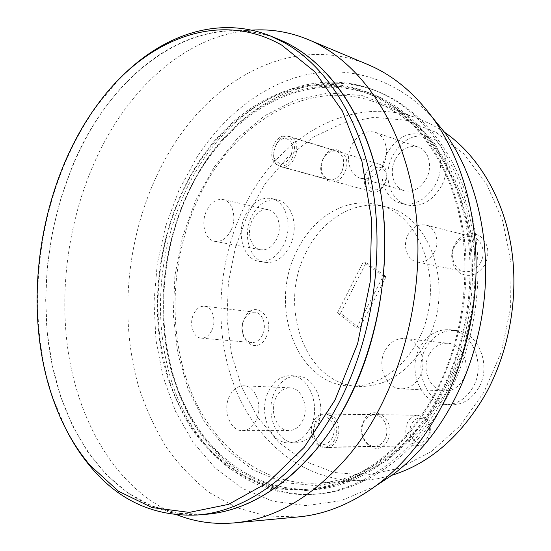 <?xml version="1.0" encoding="UTF-8"?>
<svg xmlns="http://www.w3.org/2000/svg" width="551" height="551" viewBox="0 0 551 551"><rect width="100%" height="100%" fill="white"/><g stroke="black" fill="none" stroke-linecap="round" stroke-linejoin="round"><path stroke-width="0.41" stroke-dasharray="2.75 2.07" d="M414.972 432.755C383.462 468.433 348.962 487.539 311.487 490.053L284.109 488.634C266.498 484.611 250.078 477.696 234.843 467.895C220.455 456.662 207.734 443.307 196.673 427.831C186.651 411.377 178.517 393.593 172.284 374.473C152.675 306.356 164.632 225.083 202.982 165.279C241.379 104.814 309.407 69.708 372.097 94.014C418.967 111.936 458.563 165.073 468.715 234.767C478.812 304.386 456.896 383.379 414.972 432.755M409.6 432.776C377.986 468.687 343.404 487.904 305.86 490.424L278.441 488.985C260.816 484.935 244.375 477.979 229.14 468.116C214.752 456.82 202.031 443.39 190.977 427.824C180.962 411.28 172.842 393.4 166.616 374.184C147.062 305.709 159.081 224.037 197.485 163.874C235.945 103.058 304.042 67.635 366.842 91.976C413.794 109.924 453.466 163.337 463.611 233.479C473.702 303.539 451.668 383.076 409.6 432.776M375.61 486.03L340.911 500.735L306.136 505.625L272.855 501.224L242.33 488.427L215.524 468.364L193.119 442.281L175.569 411.418L163.137 377.001L155.947 340.187L154.018 302.086L157.29 263.75L165.644 226.185L178.889 190.412L196.776 157.448C223.651 115.958 262.297 84.902 305.66 74.874C348.921 65.287 396.203 78.504 432.08 117.026M298.346 516.914L266.725 516.025L237.026 507.788L210.027 492.987C193.532 480.224 178.972 465.003 166.347 447.322C154.921 428.526 145.65 408.215 138.549 386.382C116.261 308.601 129.402 216.033 172.298 147.034C215.765 76.424 294.62 34.01 367.593 64.453M201.583 514.579C183.993 515.281 167.373 512.402 151.725 505.928C95.626 482.035 58.964 417.803 48.743 345.332C38.942 272.428 54.335 192.216 90.681 129.754C122.529 75.446 171.306 35.76 224.395 31.09C241.262 29.589 257.985 31.806 274.556 37.743M177.36 514.937L175.39 514.152C116.943 489.35 78.745 423.685 67.931 349.913C57.552 275.693 73.249 194.227 110.751 130.732C143.618 75.542 194.145 35.119 249.438 30.319L251.552 30.153M119.326 78.979L98.512 103.678C84.771 122.46 73.228 143.191 63.875 165.865C33.604 239.134 28.886 327.721 53.316 399.007L65.789 428.802M278.482 39.259C195.97 6.206 109.325 73.965 71.83 167.649L60.534 199.331L52.345 232.295L47.358 266.002L45.664 299.902L47.317 333.445L52.366 366.05L60.824 397.119L72.677 426.006L87.85 452.047L106.219 474.535L127.577 492.718L151.601 505.873L177.856 513.284L205.785 514.303M195.639 200.454L214.119 167.146L237.405 138.418L264.852 115.614L295.57 100.062L328.396 93.016L361.897 95.488L394.337 108.154L423.767 131.131L448.128 163.778L465.499 204.628L474.349 251.318L473.757 300.805L463.625 349.63L444.726 394.385L418.56 432.108L387.167 460.615L352.819 478.633L317.734 485.817L283.903 482.573L252.95 469.879L226.124 449.044L204.297 421.57L188.036 388.992L177.656 352.826L173.296 314.518L174.942 275.459L182.464 236.999L195.639 200.454M446.062 399.014C476.154 344.258 485.83 272.139 471.284 212.114C456.579 152.076 419.834 107.982 377.531 91.418C301.989 61.815 221.268 116.213 186.631 196.28C159.198 258.075 155.83 333.066 179.082 393.931C202.499 454.306 254.176 497.849 315.895 494.157C363.371 491.313 414.579 456.8 446.062 399.014M433.699 395.432C463.177 341.393 472.613 270.265 458.294 211.205C443.817 152.117 407.726 108.891 366.215 92.919C292.863 64.646 214.491 117.935 180.625 196.418C153.777 257.103 150.354 330.738 172.842 390.507C195.495 449.809 245.601 492.573 305.55 489.336C352.234 486.836 402.733 452.708 433.699 395.432M186.155 197.637C219.945 119.574 298.249 66.712 371.477 94.951C412.913 110.896 448.934 153.915 463.405 212.631C477.717 271.333 468.343 341.971 438.982 395.659C408.139 452.55 357.785 486.471 311.177 488.971C251.318 492.208 201.211 449.706 178.517 390.714C155.988 331.254 159.356 257.985 186.155 197.637M443.121 398.903C473.281 343.941 483 271.547 468.453 211.315C453.735 151.064 416.949 106.846 374.604 90.268C298.993 60.644 218.224 115.283 183.545 195.598C156.085 257.586 152.689 332.783 175.914 393.827C199.31 454.382 250.98 498.07 312.761 494.378C360.285 491.533 411.576 456.903 443.121 398.903M252.082 220.572C246.242 232.246 250.815 248.377 260.561 249.755C267.097 250.498 272.456 246.951 276.623 239.12C282.532 227.529 278.069 211.494 268.654 209.848C261.835 208.891 256.311 212.466 252.082 220.572M231.076 230.111C226.826 238.342 221.412 242.089 214.835 241.359C205.041 239.988 200.543 223.169 206.494 210.923C210.792 202.417 216.364 198.629 223.231 199.572C232.694 201.205 237.102 217.941 231.076 230.111M290.033 245.787C283.524 257.902 275.19 263.426 265.038 262.345C249.562 260.292 242.309 235.015 251.449 216.75C258.102 203.953 266.849 198.36 277.704 199.979C292.354 202.685 299.331 227.721 290.033 245.787M283.868 244.596C277.339 256.794 268.991 262.359 258.825 261.284C243.335 259.232 236.097 233.803 245.264 215.413C251.931 202.534 260.692 196.9 271.553 198.512C286.224 201.218 293.194 226.399 283.868 244.596M395.281 159.363C388.792 171.636 393.338 187.967 404.22 190.708C413.202 192.513 420.613 188.435 426.446 178.483C432.969 166.402 428.699 150.265 418.347 147.138C408.918 144.913 401.231 148.984 395.281 159.363M383.241 165.135C377.242 175.666 369.673 180.025 360.54 178.214C349.486 175.438 344.96 158.344 351.621 145.374C357.723 134.416 365.568 130.043 375.155 132.274C385.686 135.436 389.956 152.358 383.241 165.135M441.475 185.914C432.383 201.267 420.888 207.617 406.989 204.965C389.66 200.84 382.394 175.218 392.553 155.967C401.92 139.582 414.104 133.239 429.105 136.944C445.125 142.027 451.703 167.153 441.475 185.914M435.683 184.144C426.55 199.62 415.02 206.026 401.08 203.374C383.71 199.235 376.45 173.455 386.644 154.06C396.045 137.543 408.27 131.145 423.306 134.85C439.367 139.94 445.952 165.238 435.683 184.144M429.229 354.465C420.792 368.908 430 390.797 444.988 390.928C452.509 391.003 458.48 387.332 462.895 379.914C471.387 365.664 462.571 344.127 448.287 343.301C440.187 342.839 433.837 346.558 429.229 354.465M419.442 377.153C414.882 384.991 408.752 388.882 401.066 388.813C385.755 388.696 376.485 365.637 385.163 350.395C389.901 342.047 396.41 338.1 404.682 338.562C419.277 339.375 428.21 362.09 419.442 377.153M478.695 387.78C471.856 399.144 462.668 404.847 451.131 404.889C427.3 405.013 412.671 370.637 425.861 348.018C433.155 335.456 443.279 329.629 456.249 330.545C478.351 332.157 492.015 365.637 478.695 387.78M472.889 387.463C466.022 398.91 456.8 404.661 445.222 404.703C421.315 404.833 406.666 370.21 419.917 347.426C427.232 334.76 437.398 328.892 450.408 329.808C472.579 331.413 486.271 365.148 472.889 387.463M276.134 397.443C268.936 410.619 276.774 431.185 289.089 430.579C294.62 430.372 299.041 427.225 302.361 421.143C309.648 408.015 301.92 387.628 290.033 387.835C284.171 387.849 279.543 391.052 276.134 397.443M255.946 420.744C252.558 427.128 248.067 430.434 242.481 430.655C230.049 431.281 222.28 409.724 229.615 395.907C233.087 389.206 237.784 385.845 243.694 385.81C255.698 385.576 263.392 406.962 255.946 420.744M316.377 428.155C311.219 437.522 304.366 442.412 295.825 442.818C276.285 443.961 263.908 411.714 275.156 391.107C280.535 380.989 287.904 375.961 297.251 376.03C315.744 375.892 327.852 407.671 316.377 428.155M310.11 428.148C304.93 437.577 298.07 442.501 289.516 442.914C269.942 444.058 257.572 411.604 268.854 390.859C274.246 380.672 281.63 375.61 290.99 375.672C309.51 375.534 321.626 407.526 310.11 428.148M485.045 264.576C477.91 275.19 469.452 277.986 459.672 272.972C451.241 265.72 449.492 256.263 454.423 244.589C461.221 234.058 469.59 231.117 479.528 235.766C488.296 242.943 490.135 252.544 485.045 264.576M480.658 262.51C476.443 269.487 470.891 272.49 464.011 271.526C454.162 269.873 449.32 255.774 454.988 245.739C459.3 238.48 465.058 235.47 472.262 236.716C481.719 238.7 486.333 252.613 480.658 262.51M434.25 252.296C429.883 259.721 424.18 262.951 417.135 261.98C407.051 260.292 402.175 245.409 408.029 234.74C412.485 227.012 418.402 223.775 425.778 225.035C435.462 227.04 440.125 241.758 434.25 252.296M266.195 336.957C256.732 357.427 234.375 337.549 244.472 318.375C253.35 297.953 276.54 317.025 266.195 336.957M262.366 335.222C259.693 340.277 256.181 342.722 251.821 342.564C243.852 342.24 239.437 328.775 244.176 319.635C246.882 314.428 250.498 311.956 255.01 312.217C262.786 312.713 267.152 326.116 262.366 335.222M211.859 330.359C209.132 335.676 205.571 338.266 201.184 338.114C193.167 337.804 188.828 323.685 193.649 314.063C196.411 308.588 200.061 305.97 204.607 306.225C212.431 306.693 216.736 320.765 211.859 330.359M387.498 440.717C377.649 460.14 353.329 438.624 363.887 420.523C373.123 401.094 398.304 421.908 387.498 440.717M384.743 439.478C382.284 443.789 378.95 446.048 374.742 446.269C364.976 446.93 358.336 431.474 363.997 421.715C366.525 417.224 369.997 414.924 374.411 414.827C383.909 414.442 390.445 429.759 384.743 439.478M334.471 440.091C331.936 444.65 328.527 447.047 324.243 447.274C314.29 447.956 307.644 431.612 313.457 421.281C316.054 416.528 319.601 414.097 324.098 413.987C333.768 413.581 340.339 429.794 334.471 440.091M344.444 172.807C335.428 192.306 313.423 177.326 323.1 158.874C331.592 139.472 354.334 153.701 344.444 172.807M341.854 171.581C338.348 177.904 333.899 180.57 328.513 179.564C321.323 176.038 319.511 169.288 323.093 159.329C326.633 152.841 331.179 150.175 336.73 151.318C343.741 154.955 345.449 161.705 341.854 171.581M292.553 157.407C288.958 164.108 284.433 166.967 278.985 165.975C271.733 162.338 269.949 155.265 273.633 144.734C277.256 137.867 281.871 135.002 287.484 136.131C294.565 139.871 296.259 146.959 292.553 157.407M247.805 214.008L265.362 183.559L287.519 157.455L313.615 136.937L342.77 123.197L373.847 117.329L405.467 120.194L435.986 132.302L463.577 153.653L486.381 183.6L502.657 220.751L511.011 262.979L510.646 307.582L501.458 351.545L484.129 391.871L459.989 425.957L430.861 451.848L398.786 468.371L365.823 475.134L333.83 472.441L304.366 461.097L278.648 442.233L257.572 417.183L241.744 387.346L231.51 354.121L227.04 318.877L228.362 282.925L235.36 247.544L247.805 214.008M444.43 132.185L431.86 124.622L418.801 118.747C349.265 92.272 274.343 139.513 242.089 211.35C216.481 266.904 213.685 334.829 235.821 389.771C258.116 444.313 306.563 483.227 363.453 480.417L377.669 478.723L391.926 475.265M296.865 250.925C312.823 217.197 346.572 196.39 377.628 204.772C422.906 213.657 447.054 289.385 417.334 341.599C402.154 370.492 374.969 387.532 349.892 386.017C296.045 384.605 268.261 305.378 296.865 250.925M305.957 252.647C321.846 219.264 355.485 198.711 386.437 207.073C431.564 215.958 455.663 290.907 426.13 342.536C408.704 372.221 386.327 386.857 358.983 386.458C305.316 385.053 277.47 306.556 305.957 252.647M196.955 201.473C229.774 126.262 305.502 75.756 376.195 102.596C416.618 117.886 451.758 159.404 465.96 216.068C480.011 272.717 471.084 340.904 442.68 392.794C412.72 447.997 363.536 480.913 317.968 483.089C260.162 485.892 211.598 444.939 189.537 387.945C167.642 330.524 170.893 259.7 196.955 201.473M359.624 328.182L340.484 313.278L366.236 262.441L386.093 276.692L359.624 328.182L356.635 327.838L337.481 312.892L340.484 313.278M356.635 327.838L383.152 276.168L386.093 276.692M383.152 276.168L363.274 261.877L366.236 262.441M337.481 312.892L363.274 261.877M414.359 440.497C403.49 432.363 414.517 411.39 425.062 420.337C436.22 428.464 424.793 449.774 414.359 440.497M424.697 417.775L418.037 415.309C406.142 414.448 401.066 435.462 411.301 443.032L418.519 445.649C430.276 446.145 434.98 425.021 424.697 417.775M329.567 419.304C318.705 409.324 307.024 432.728 318.202 441.826C328.926 452.206 341.076 428.389 329.567 419.304M318.933 444.581C308.422 436.158 313.918 412.823 326.233 413.753L333.121 416.494C343.728 424.545 338.596 448.087 326.392 447.502L322.487 446.792L318.933 444.581M372.283 188.573C362.406 183.015 372.566 161.918 382.132 168.282C392.257 173.785 381.76 195.233 372.283 188.573M381.678 165.21L379.763 164.35C367.703 159.928 358.102 184.371 369.349 190.618L371.677 191.652C383.668 195.791 393.049 171.182 381.678 165.21M288.214 139.644C278.448 132.853 267.758 156.401 277.835 162.318C287.491 169.474 298.573 145.492 288.214 139.644M278.634 165.706C267.173 159.067 277.305 131.964 289.64 136.531L291.603 137.433C303.229 143.756 293.277 171.099 281.017 166.788L278.634 165.706M305.86 490.424L311.487 490.053M224.395 31.09L249.438 30.319M151.725 505.928L175.39 514.152M366.842 91.976L372.097 94.014M52.531 397.519L53.316 399.007M97.32 104.862L98.512 103.678M366.215 92.919L371.477 94.951M374.604 90.268L377.531 91.418M214.835 241.359L260.561 249.755M258.825 261.284L265.038 262.345M360.54 178.214L404.22 190.708M401.08 203.374L406.989 204.965M401.066 388.813L444.988 390.928M445.222 404.703L451.131 404.889M242.481 430.655L289.089 430.579M289.516 442.914L295.825 442.818M417.135 261.98L464.011 271.526M201.184 338.114L251.821 342.564M324.243 447.274L374.742 446.269M278.985 165.975L328.513 179.564M377.628 204.772L386.437 207.073M418.801 118.747L376.195 102.596M363.453 480.417L317.968 483.089M349.892 386.017L358.983 386.458M287.484 136.131L336.73 151.318M324.098 413.987L374.411 414.827M204.607 306.225L255.01 312.217M425.778 225.035L472.262 236.716M290.99 375.672L297.251 376.03M243.694 385.81L290.033 387.835M450.408 329.808L456.249 330.545M404.682 338.562L448.287 343.301M423.306 134.85L429.105 136.944M375.155 132.274L418.347 147.138M271.553 198.512L277.704 199.979M223.231 199.572L268.654 209.848M312.761 494.378L315.895 494.157M305.55 489.336L311.177 488.971M418.037 415.309L326.233 413.753M418.519 445.649L326.392 447.502M379.763 164.35L289.64 136.531M371.677 191.652L281.017 166.788"/><path stroke-width="0.83" d="M432.08 117.026L444.843 132.688C473.054 171.788 488.682 228.782 485.135 287.801C481.388 346.799 458.48 404.827 424.463 444.733C414.469 456.393 403.807 466.449 392.47 474.907L375.61 486.03M251.552 30.153C270.679 28.79 289.571 31.93 308.229 39.576L367.593 64.453C392.278 74.716 414.001 92.554 432.769 117.983C462.737 159.542 479.418 220.744 475.554 284.316C471.484 347.867 446.875 410.412 410.598 453.115C399.943 465.595 388.593 476.333 376.553 485.328C351.042 503.979 324.973 514.503 298.346 516.914L234.258 522.899C214.174 524.614 195.206 521.962 177.36 514.937M274.556 37.743C326.488 56.374 371.381 118.706 382.38 203.822C393.373 288.82 366.945 386.816 318.526 446.758C282.05 490.087 243.067 512.692 201.583 514.579M308.229 39.576C360.919 61.299 405.564 126.021 415.819 211.935C426.047 297.733 398.635 395.129 349.244 454.892C313.56 496.506 275.231 519.173 234.258 522.899M90.054 465.354L118.534 491.258L152 507.547L189.255 512.402L228.575 504.358L267.745 482.621L304.131 447.391L334.96 400.129L357.633 343.659L370.182 281.933L371.581 219.601L361.931 161.298L342.385 111.054L314.876 71.788L281.781 45.161C217.342 8.417 143.232 41.18 97.32 104.862C39.321 183.511 20.711 305.13 52.531 397.519C61.43 423.581 73.937 446.193 90.054 465.354M65.789 428.802C72.973 443.121 81.458 456.042 91.232 467.558C119.464 501.031 154.845 516.838 197.389 514.999C247.881 511.452 303.794 470.94 339.285 402.078C371.574 339.905 384.405 258.495 372.8 189.145C361.015 119.774 326.702 66.699 285.17 43.13L270.679 36.09C218.065 14.76 161.126 35.45 119.326 78.979M197.389 514.999L205.785 514.303C256.229 510.756 311.976 470.554 347.302 402.32C381.361 337.143 393.345 250.739 378.323 179.654C363.157 108.526 323.671 57.531 278.482 39.259L270.679 36.09M391.926 475.265C429.456 463.556 460.56 436.716 485.231 394.736C509.565 351.152 519.242 295.405 511.025 245.677C502.615 195.97 477.207 154.659 444.43 132.185M444.843 132.688L432.769 117.983M392.47 474.907L376.553 485.328"/></g></svg>
